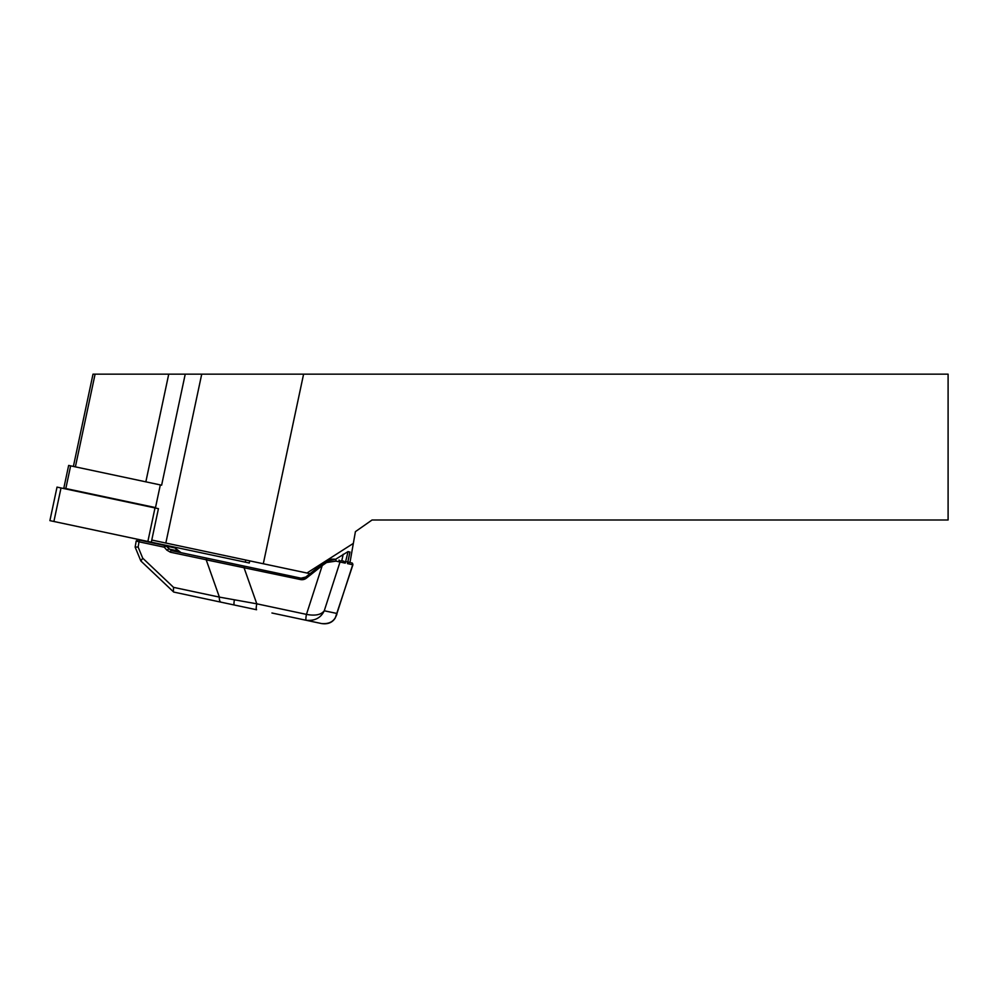 <?xml version="1.0" encoding="UTF-8"?>
<svg xmlns="http://www.w3.org/2000/svg" width="998" height="998" viewBox="0 0 998 998"><rect width="100%" height="100%" fill="white"/><g stroke="black" fill="none" stroke-linecap="round" stroke-linejoin="round"><path stroke-width="1.5" d="M155.513 507.595L63.822 488.109L68.65 465.43L161.626 485.19L185.229 374.163L948.1 374.163L948.1 519.995L372.054 519.995L355.413 531.647L349.986 562.448M160.329 484.916L155.414 508.019M309.991 573.675L151.758 540.043M73.39 466.428L93.001 374.163L185.229 374.163M306.947 573.027L353.342 543.399M303.592 374.163L263.297 563.758M349.886 552.193L348.065 551.582L335.403 559.404M348.065 551.582L345.246 563.134L343.861 561.2L341.803 560.764L343.175 554.264M345.932 561.637L347.791 562.036L347.479 563.608L352.918 564.768L335.241 618.024C332.359 622.615 327.806 624.461 321.606 623.563L271.93 612.997M234.318 600.285A5.838 1.01 -78 0 0 234.33 605.013M138.011 539.806L140.094 540.242A1.46 0.724 102 0 0 139.034 541.827L138.136 547.041L142.714 558.169L173.54 587.36L173.378 591.727M173.54 587.36L219.385 597.103A5.838 2.919 102 0 0 221.207 602.218L173.727 592.064M142.714 558.169L140.893 561.001L173.54 591.914M138.136 547.041L135.241 547.066M140.094 540.242L165.319 545.607A1.46 0.724 102 0 0 164.258 547.191L139.034 541.827L136.202 540.966L137.936 539.793M341.353 560.664L343.861 561.2M347.84 562.049L350.498 562.61M325.647 561.325L335.303 559.379C335.939 559.08 327.569 558.618 325.647 561.313L326.608 562.523L322.229 565.567L321.568 564.481L325.647 561.325L305.75 577.056L321.568 564.506M221.756 561.338L171.469 550.646L244.522 566.178L243.974 567.55L256.798 603.815L306.461 614.381L322.229 565.567L306.386 578.154A7.298 7.186 102 0 1 300.46 579.551L206.199 559.828L219.385 597.103L256.798 603.815A5.838 1.01 102 0 0 256.573 609.741L221.207 602.218M244.522 566.178L301.009 578.179A5.838 5.751 -78 0 0 305.712 577.081M304.976 579.027L261.364 569.758M166.853 550.123L164.258 547.191L166.067 546.043A1.46 1.435 102 0 0 165.319 545.607L174.238 547.503A1.46 1.435 102 0 1 174.987 547.939L166.067 546.043L171.469 550.646A1.46 0.724 -78 0 0 170.409 552.218L166.853 550.123L168.674 548.975L177.831 550.921L174.987 547.939M177.831 550.908L181.037 552.68L174.999 547.927A1.46 1.46 0 0 0 174.238 547.503M321.606 623.563C329.976 624.249 335.091 620.893 336.95 613.471L336.725 614.855M345.246 563.134L335.939 561.125L326.608 562.523M306.473 614.381C315.218 616.028 321.156 614.83 324.263 610.776C320.882 617.874 314.881 621.043 306.249 620.294A5.838 1.01 102 0 1 306.461 614.381A5.838 1.01 102 0 0 306.249 620.294M170.409 552.218L244.023 567.7M335.939 561.125A1.46 0.986 -78 0 0 335.303 559.379M53.892 521.48L61.015 487.96L57.023 487.111L49.9 520.632L249.288 563.009L249.737 560.876M61.015 487.96L158.433 508.668L151.309 542.188M95.084 374.163L75.386 466.852M168.737 374.163L145.845 481.834M201.721 374.163L165.83 543.037M349.275 562.348L350.098 561.812M349.924 551.969L347.791 562.036M338.946 560.152A1.46 1.435 -78 0 1 340.019 562.024L324.263 610.776L336.95 613.471L352.706 564.718A1.46 1.435 102 0 0 351.645 562.847M306.386 578.154L305.725 577.056L301.009 578.179L300.46 579.551M206.199 559.828A1.46 0.724 -78 0 1 207.272 558.256M70.646 465.854L65.818 488.533M245.296 562.161L245.745 560.028M147.879 541.452L155.002 507.932M349.974 552.044L347.728 562.56M140.793 560.826L135.179 547.203M136.19 541.003L135.154 547.041M352.905 564.768L351.82 562.884"/></g></svg>

